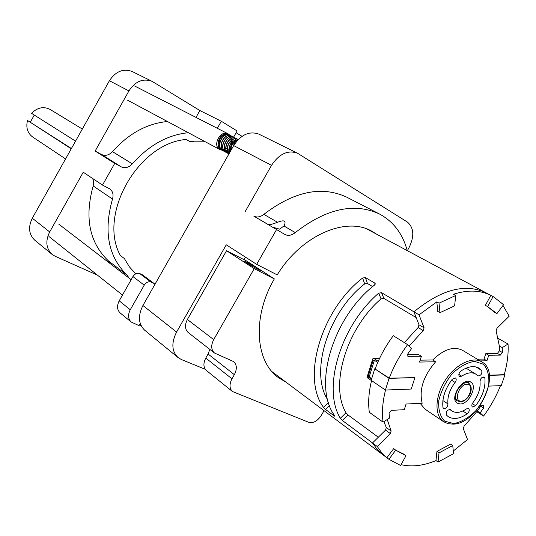 <?xml version="1.0" encoding="UTF-8"?>
<svg xmlns="http://www.w3.org/2000/svg" width="536" height="536" viewBox="0 0 536 536"><rect width="100%" height="100%" fill="white"/><g stroke="black" fill="none" stroke-linecap="round" stroke-linejoin="round"><path stroke-width="0.8" d="M95.133 151.058L101.545 154.495L121.216 166.85L114.731 163.38L95.133 151.058L128.921 90.926C135.387 81.231 143.139 78.055 152.17 81.385L199.881 110.537L221.314 121.27L217.328 128.305M233.602 137.162L237.113 130.972L221.314 121.27M236.121 132.72L242.038 136.345M152.17 81.385L132.251 71.543C123.334 68.233 115.716 71.301 109.411 80.748L32.307 218.226C27.993 227.137 28.83 234.473 34.807 240.229L52.093 254.386C46.049 248.557 45.245 241.073 49.687 231.941L83.248 172.21L102.51 185.088L109.733 188.853C112.815 191.218 113.739 194.622 112.5 199.05C103.348 231.431 108.259 256.831 127.226 275.263L108.198 260.697C89.385 242.48 84.38 217.562 93.177 185.945L93.693 182.066L92.728 178.548M97.492 275.156L55.181 256.288L52.093 254.386M114.731 163.38L102.51 185.088M101.545 154.495C105.398 156.184 109.043 155.232 112.473 151.648C128.62 133.544 146.944 123.508 167.433 121.518M196.002 117.397L199.881 110.537M189.871 141.558L193.382 141.504M110.027 263.491L108.198 260.697M129.055 278.09L127.226 275.263M121.216 166.85C125.123 168.545 128.834 167.547 132.345 163.862L112.473 151.648M188.337 132.7C167.534 134.858 148.874 145.249 132.345 163.862M231.88 140.76L231.425 142.797M231.358 143.434L231.338 144.62M231.632 146.623L231.807 147.206M263.873 214.346C294.163 191.251 321.801 185.536 346.772 197.188L379.501 214.025C354.397 202.327 326.317 208.511 295.269 232.584L283.926 225.991L284.408 225.241C286.244 220.665 283.966 219.68 277.561 222.293L263.873 214.346C260.335 217.073 256.978 217.663 253.789 216.122L268.502 224.698C269.863 224.825 272.878 224.028 277.561 222.293M407.253 250.614C402.65 233.723 393.397 221.522 379.501 214.025M283.926 225.991L279.604 229.16L272.435 227.117L285.011 234.527C288.227 236.075 291.644 235.431 295.269 232.584M285.011 234.527L253.789 216.122M268.677 224.899L272.435 227.117M245.28 211.419L271.518 165.343C279.182 153.825 287.839 149.779 297.5 153.216L407.3 221.991C414.06 227.787 414.556 236.503 408.787 248.141L407.333 250.654M276.422 229.797L256.684 264.349L277.219 274.901C301.132 235.498 345.995 216.062 371.877 231.244L376.547 234.165M297.5 153.216L258.975 134.174C249.454 130.751 241.019 134.556 233.669 145.591L142.924 305.507C137.806 315.825 138.389 324.066 144.693 330.223L178.053 357.552C171.694 351.301 171.205 342.805 176.579 332.059L226.259 244.818L256.684 264.349M205.295 369.311L181.356 359.515L178.053 357.552M245.488 257.159L244.021 259.665M324.052 410.677L321.252 415.46C317.473 421.128 313.292 423.413 308.716 422.308L232.477 391.521C229.381 388.486 229.214 384.252 231.967 378.811L205.784 358.055C203.124 363.334 203.332 367.482 206.414 370.497L232.477 391.521M285.969 382.128L278.452 377.646C255.116 361.311 252.208 316.588 274.338 278.908L246.506 260.938L226.554 250.721L187.372 319.503C184.612 325.057 184.913 329.426 188.283 332.615L214.48 353.01C211.097 349.794 210.836 345.318 213.703 339.596L254.225 268.663L274.338 278.908M205.784 358.055L208.089 354.015L234.359 374.651C237.18 369.083 236.946 364.735 233.663 361.619L214.48 353.01M234.359 374.651L231.967 378.811M209.797 349.365L208.089 354.015M200.437 342.075L202.119 343.388M246.728 262.901L244.731 261.367C244.972 260.791 262.198 270.667 261.213 270.821C258.553 269.843 253.729 267.203 246.728 262.901M254.225 268.663L226.554 250.721M381.042 298.86L383.87 298.378L381.538 292.676L378.697 293.165L381.042 298.86C346.269 328.756 329.513 385.525 346.015 412.794L340.347 418.294L342.31 420.432L347.971 414.924L346.015 412.794M381.538 292.676L413.926 311.811L416.197 317.607L383.87 298.378M347.971 414.924L378.302 437.235L372.513 442.95L342.31 420.432M334.558 415.561L334.209 415.929L334.893 416.244L334.692 415.755C312.528 386.436 332.541 317.5 374.563 285.018L375.2 283.618L374.724 283.035L375.146 284.288M372.667 286.586L367.455 283.51L365.438 277.601L374.724 283.035M365.438 277.601L362.638 278.01L364.661 283.919L367.455 283.51M334.209 415.929L325.56 409.464L329.452 405.417M328.427 402.395L323.57 407.454L325.56 409.464M323.57 407.454C301.353 378.228 320.943 310.009 362.638 278.01M364.661 283.919C327.918 312.381 309.62 372.018 327.69 399.782M390.349 433.584L377.27 446.495L372.513 442.95L377.223 449.523L382.918 454.796L377.223 449.523L372.513 442.95L385.538 430.107L390.349 433.584L391.133 430.991L386.322 427.52L385.538 430.107M493.623 296.884L503.552 304.683L496.919 313.627L487.613 306.585L493.08 296.602L493.623 296.884L486.139 292.877C465.509 283.008 441.436 289.319 413.926 311.811C441.436 289.319 465.509 283.008 486.139 292.877L366.858 228.973M340.347 418.294C321.975 388.613 340.333 325.942 378.697 293.165M371.676 378.657L369.84 377.411L369.458 376.004L374.396 360.266M369.458 376.004L368.292 376.038L368.761 377.438L369.84 377.411M368.292 376.038L373.076 360.594L374.242 360.574M377.739 362.477L374.141 360.098L373.076 360.594M371.475 379.294L368.761 377.438M404.372 342.631L418.113 327.516L423.192 330.585L424.103 327.858L419.011 324.803L418.113 327.516M419.011 324.803L413.926 311.811L419.031 314.833L424.103 327.858M386.322 427.52L383.877 421.631M371.548 380.634L367.723 378.014L367.234 376.614L372.721 358.912L373.431 358.309L379.622 358.316M378.235 361.338L373.8 358.41M477.328 411.038L480.738 406.174L483.586 407.997L480.169 412.874L477.328 411.038L464.129 426.1L463.265 428.572L467.533 439.54L453.282 451.011M387.26 419.521L391.133 430.991M480.738 406.174L481.013 405.658M483.586 407.997L483.707 405.658L480.022 405.712M477.295 359.174L484.008 359.06L485.851 353.566L497.395 353.412L499.458 350.819L499.324 345.934L496.128 330.853L496.959 328.273L509.2 316.18L502.976 305.453M485.851 353.566L488.772 355.288L500.329 355.12L502.393 352.521L499.458 350.819M389.25 378.175L414.904 377.612L389.062 378.383L374.744 368.788L389.25 378.175C393.692 366.329 399.809 355.154 407.601 344.655L411.641 348.454L407.916 353.733L407.876 356.333L421.397 356.286L419.541 362.068L435.634 361.767C423.4 375.984 418.911 389.813 422.18 403.246L406.08 404.03L404.265 409.692L391.28 410.368L389.056 413.135L389.491 418.12L383.059 422.14L369.324 412.291C367.991 402.637 368.735 392.064 371.562 380.58M407.501 354.618L418.509 354.47L421.397 356.286M443.647 421.745L448.103 423.715L453.222 424.13C478.159 423.815 502.379 372.734 481.81 361.88C472.37 356.005 455.191 364.527 445.068 380.553C434.81 396.499 434.334 415.668 443.647 421.745L425.048 409.156L420.164 403.347M386.892 457.757L388.942 459.292L395.722 450.146L393.659 448.632L386.892 457.757L381.652 452.699L377.27 446.495M395.87 450.267L403.916 454.2L405.98 455.714L400.627 465.489L388.942 459.292M435.976 460.571L438.039 462.052L439.011 452.9L452.753 445.543L450.669 444.096L436.94 451.426L435.976 460.571C423.407 465.804 411.775 467.171 401.075 464.665M420.15 360.179L432.746 359.958C443.848 349.217 453.778 346.008 462.548 350.33L481.81 361.88M432.746 359.958L435.634 361.767M460.35 403.977L457.295 403.213C448.907 398.529 462.983 376.446 470.769 382.074C477.804 385.759 469.054 404.084 460.35 403.977M472.926 402.683C478.28 395.568 480.638 388.54 480.008 381.612C480.45 378.396 481.851 376.875 484.222 377.043L484.892 378.208C485.683 387.273 482.594 396.452 475.613 405.732L472.457 407.025C471.479 406.047 471.633 404.6 472.926 402.683M460.96 370.999C468.049 366.349 474.112 365.418 479.137 368.205L481.75 370.456C482.259 373.847 480.966 375.676 477.884 375.957L475.66 374.041C471.801 371.883 467.151 372.6 461.71 376.178L459.506 376.5C458.287 374.912 458.769 373.083 460.96 370.999M442.957 407.44C441.919 398.275 445.014 388.881 452.25 379.253L455.506 377.954C456.558 378.979 456.417 380.486 455.084 382.463C449.583 389.786 447.225 396.942 447.989 403.93C447.547 407.239 446.086 408.78 443.594 408.539L442.957 407.44M467.184 413.846C459.814 418.83 453.503 419.768 448.25 416.653L446.381 415.052C445.831 411.628 447.151 409.799 450.347 409.558L452.076 411.038C456.062 413.383 460.86 412.673 466.461 408.894L468.645 408.553C469.777 410.067 469.288 411.829 467.184 413.846L462.836 410.998M489.355 375.193L504.222 374.677M488.711 386.108L501.234 385.632L504.892 374.919L489.375 375.381M504.262 374.537L504.892 374.919M480.169 412.874L483.566 416.07C490.561 406.536 496.195 396.399 500.47 385.665M483.566 416.07L476.832 411.708M504.202 374.751C507.311 363.924 508.59 353.68 508.041 344.018L502.266 347.63L502.393 352.521M480.209 360.922L486.923 360.795L488.772 355.288M374.744 368.788L371.167 380.305L385.391 390.041L411.233 389.056L414.904 377.612M389.062 378.383L385.391 390.041M407.601 344.655L393.283 335.697C385.565 346.068 379.535 357.13 375.18 368.868M385.531 390.034C382.603 401.678 381.779 412.385 383.059 422.14M423.192 330.585L409.149 346.109M496.919 313.627L494.681 312.394L487.392 306.465M487.613 306.585L485.368 305.359L490.822 295.39L493.08 296.602M455.721 295.49L454.622 305.862L439.956 312.669L439.044 303.155L455.721 295.49L453.476 294.251C467.888 289.701 480.336 290.077 490.822 295.39M439.956 312.669L437.738 311.389L436.813 301.882L439.044 303.155M419.031 314.833L436.813 301.882M502.266 347.63L499.324 345.934M508.041 344.018L498.346 338.491M484.008 359.06L486.923 360.795M455.52 401.116L457.503 400.861M468.725 383.26L468.116 381.351M395.722 450.146L405.98 455.714M436.94 451.426L439.011 452.9M452.753 445.543L453.536 453.69L438.039 462.052M119.213 300.823C116.721 305.848 117.042 309.895 120.178 312.964L131.199 322.029C128.05 318.94 127.742 314.853 130.268 309.761L144.224 285.152C146.167 282.278 148.439 281.253 151.052 282.077L139.708 273.561C137.116 272.73 134.864 273.735 132.948 276.569L119.213 300.823L130.268 309.761M139.708 273.561L142.388 274.794L154.971 284.274M154.361 283.678L142.388 274.794M153.745 283.31L151.052 282.077M140.459 324.126L138.911 325.587L131.199 322.029M141.216 325.881L139.688 324.635M205.342 141.799L190.367 141.832L186.052 139.474C137.966 143.306 97.632 215.07 120.412 255.578L124.365 258.533L129.404 266.854L135.722 273.842M205.214 141.785L202.755 140.466M229.87 135.226L228.135 133.839C220.624 129.478 212.028 145.477 219.72 149.484L222.165 150.234M227.478 147.943L226.594 148.439M225.937 148.713L224.356 149.055C213.81 151.748 218.052 131.199 227.344 134.757L228.108 135.052M229.053 148.733C226.44 150.696 223.907 151.092 221.455 149.913L221.254 149.805C213.683 145.852 221.649 130.503 228.51 134.529L229.247 134.998M223.8 151.085L222.795 150.623C215.217 146.67 223.197 131.293 230.065 135.32L231.465 136.419M232.952 140.278L232.142 144.626L229.569 148.291M225.341 151.916L224.336 151.447C216.752 147.494 224.751 132.091 231.619 136.117L233.026 137.223M234.507 141.102L234.507 142.107M234.44 142.784L233.381 146.107M232.892 146.965L231.143 149.082M230.634 149.524L228.678 150.737M226.895 152.74L225.884 152.278C218.293 148.318 226.306 132.888 233.18 136.915L234.594 138.027M228.45 153.571L227.438 153.102C219.84 149.149 227.867 133.685 234.748 137.719L236.162 138.831M228.952 153.912C221.415 149.899 229.468 134.502 236.316 138.523L237.736 139.641M229.14 153.584C223.84 148.164 231.9 135.715 237.897 139.333L238.239 139.528M229.643 152.686C228.537 144.941 231.344 140.606 238.085 139.688M230.627 150.958C230.741 145.846 232.925 142.422 237.167 140.68M218.802 144.003L219.82 139.179C222.246 135.454 224.751 133.98 227.344 134.757M232.684 147.34L234.52 144.184M231.519 136.07L231.425 136.017C224.557 131.99 216.557 147.393 224.142 151.346L227.324 152.124L230.467 151.246C230.453 145.738 232.751 142.154 237.341 140.479M229.562 152.834C228.269 144.827 231.123 140.432 238.138 139.635M229.1 153.651C223.519 148.378 231.599 135.561 237.696 139.233L237.796 139.286M228.946 153.919L228.798 153.832C221.201 149.872 229.24 134.389 236.121 138.422L236.215 138.476M236.43 138.596L236.959 138.971M227.539 153.162L227.244 153.001C219.646 149.042 227.673 133.585 234.547 137.618L234.647 137.672M234.855 137.792L235.384 138.167M225.991 152.338L225.69 152.17C218.098 148.217 226.112 132.787 232.986 136.821L235.204 139.146L235.887 142.241M231.733 136.191L232.256 136.559M222.896 150.683L222.601 150.522C215.023 146.569 223.003 131.193 229.87 135.219L230.179 135.394M221.361 149.866L221.067 149.698C213.489 145.752 221.455 130.402 228.323 134.429L228.631 134.603C230.936 136.211 231.686 138.791 230.882 142.355M71.255 148.78L27.497 120.479L71.402 148.519M82.323 129.049L50.19 109.478C43.691 106.182 37.466 107.455 31.503 113.297L75.543 141.129M30.405 122.027L34.291 115.059M27.497 120.479C25.788 127.602 27.503 133.109 32.649 136.995L65.559 158.931M49.687 231.941L32.307 218.226M109.411 80.748L128.921 90.926M93.177 185.945L112.5 199.05M233.669 145.591L271.518 165.343M176.579 332.059L142.924 305.507M213.703 339.596L187.372 319.503M461.288 401.163C453.181 401.665 458.896 384.406 466.943 384.198C474.97 383.85 469.261 400.868 461.288 401.163M468.926 383.381C462.434 378.684 450.702 397.082 457.704 400.988L460.665 401.732C466.508 402.08 475.486 389.598 468.926 383.381L466.139 381.639M497.395 353.412L500.329 355.12M408.405 356.474L407.521 355.911M453.818 423.574L444.672 421.169C440.15 416.532 438.187 409.705 438.776 400.693C441.074 391.086 445.55 382.101 452.203 373.726C459.64 366.651 467.091 362.53 474.554 361.365L483.506 364.272C487.747 369.197 489.475 376.084 488.685 384.935C486.34 394.235 481.971 402.918 475.6 410.991C468.471 417.919 461.208 422.113 453.818 423.574M450.575 409.759L450.073 409.424M447.989 403.93L442.883 400.573M455.084 382.463L451.513 380.205M481.75 370.456L475.928 366.919M461.71 376.178L458.836 374.383M475.613 405.732L472.33 403.621M484.892 378.208L482.876 376.976M132.948 276.569L144.224 285.152M389.712 459.888L272.04 371.689M379.676 358.209L373.478 358.309M454.943 399.199L457.704 400.988M452.076 411.038L449.516 409.343M475.66 374.041L466.086 368.165M127.387 100.098L219.914 149.598M134.63 86.001L228.135 133.839M48.957 236.497L122.476 295.061M58.766 224.149L131.166 279.712"/></g></svg>
